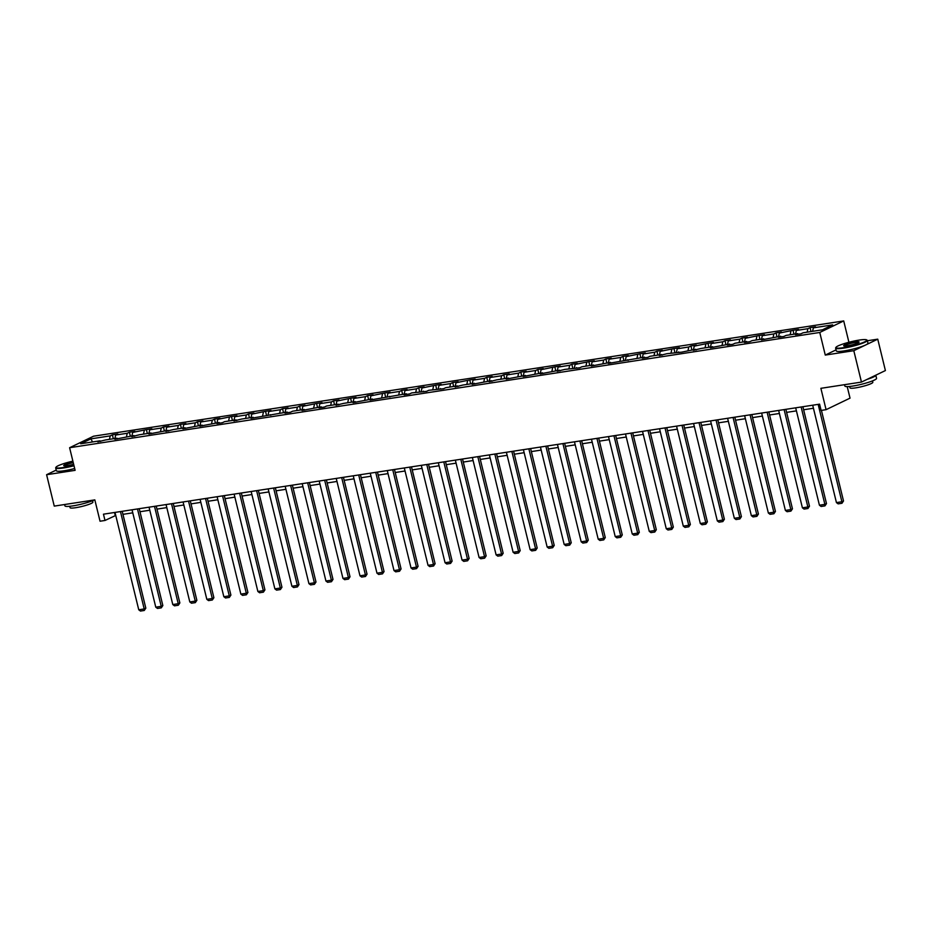 <?xml version="1.0" encoding="UTF-8"?>
<svg xmlns="http://www.w3.org/2000/svg" width="932" height="932" viewBox="0 0 932 932"><rect width="100%" height="100%" fill="white"/><g stroke="black" fill="none" stroke-linecap="round" stroke-linejoin="round"><path stroke-width="1.4" d="M836.051 349.884L825.274 355.08L853.805 350.688L877.746 339.166L885.4 370.563L861.459 382.085L820.882 388.318L826.078 409.672L850.031 398.139L847.211 386.605M853.805 350.688L861.459 382.085M56.211 470.089L46.6 474.714L54.254 506.111L94.831 499.878L100.039 521.221L105.001 520.464L115.754 515.443M843.716 320.934L93.561 436.199L69.609 447.721L819.764 332.468L843.716 320.934L848.912 342.277M877.746 339.166L867.401 340.751M109.452 439.356L110.209 435.885L112.376 434.848L113.331 438.762M92.559 441.954L90.893 438.856L110.209 435.885M114.904 438.518L115.661 435.046L117.828 434.009L112.376 434.848M115.661 435.046L127.218 433.275L129.385 432.227L130.34 436.141M131.925 435.908L132.67 432.436L134.849 431.388L129.385 432.227M132.67 432.436L146.406 429.617L147.361 433.531M148.934 433.287L149.691 429.815L151.858 428.778L146.406 429.617M149.691 429.815L161.259 428.044L163.426 426.996L164.381 430.922M165.954 430.677L166.712 427.205L168.878 426.157L163.426 426.996M166.712 427.205L178.268 425.435L180.435 424.386L181.391 428.301M182.975 428.056L183.72 424.596L185.899 423.547L180.435 424.386M183.72 424.596L195.289 422.813L197.456 421.765L198.411 425.691M199.984 425.446L200.741 421.975L202.908 420.938L197.456 421.765M200.741 421.975L212.31 420.204L214.476 419.155L215.432 423.07M217.005 422.825L217.762 419.365L219.929 418.317L214.476 419.155M217.762 419.365L231.486 416.546L232.441 420.46M234.025 420.216L234.771 416.744L236.949 415.707L231.486 416.546M234.771 416.744L246.339 414.973L248.506 413.925L249.461 417.839M251.034 417.606L251.791 414.134L253.958 413.086L248.506 413.925M251.791 414.134L265.527 411.315L266.482 415.229M268.055 414.985L268.812 411.513L270.979 410.476L265.527 411.315M268.812 411.513L280.369 409.742L282.536 408.694L283.491 412.62M285.075 412.375L285.821 408.903L288 407.855L282.536 408.694M285.821 408.903L297.39 407.133L299.556 406.084L300.512 409.998M302.085 409.754L302.842 406.294L305.009 405.245L299.556 406.084M302.842 406.294L316.577 403.474L317.532 407.389M319.105 407.144L319.862 403.673L322.029 402.636L316.577 403.474M319.862 403.673L331.419 401.902L333.586 400.853L334.541 404.768M336.126 404.535L336.871 401.063L339.05 400.014L333.586 400.853M336.871 401.063L350.607 398.244L351.562 402.158M353.135 401.913L353.892 398.442L356.059 397.405L350.607 398.244M353.892 398.442L365.461 396.671L367.627 395.622L368.583 399.537M370.155 399.304L370.913 395.832L373.08 394.784L367.627 395.622M370.913 395.832L384.636 393.013L385.592 396.927M387.176 396.683L387.922 393.222L390.1 392.174L384.636 393.013M387.922 393.222L399.49 391.44L401.657 390.392L402.612 394.318M404.185 394.073L404.942 390.601L407.109 389.564L401.657 390.392M404.942 390.601L416.511 388.83L418.678 387.782L419.633 391.696M421.206 391.452L421.963 387.992L424.13 386.943L418.678 387.782M421.963 387.992L435.687 385.172L436.642 389.087M438.226 388.842L438.972 385.37L441.139 384.333L435.687 385.172M438.972 385.37L450.54 383.6L452.707 382.551L453.663 386.465M455.235 386.232L455.993 382.761L458.16 381.712L452.707 382.551M455.993 382.761L469.728 379.941L470.683 383.856M472.256 383.611L473.013 380.139L475.18 379.103L469.728 379.941M473.013 380.139L484.57 378.369L486.737 377.32L487.692 381.246M489.277 381.002L490.022 377.53L492.189 376.481L486.737 377.32M490.022 377.53L501.591 375.759L503.758 374.711L504.713 378.625M506.286 378.38L507.043 374.92L509.21 373.872L503.758 374.711M507.043 374.92L518.611 373.138L520.778 372.089L521.734 376.015M523.306 375.771L524.064 372.299L526.231 371.262L520.778 372.089M524.064 372.299L535.62 370.528L537.787 369.48L538.743 373.394M540.327 373.15L541.073 369.689L543.24 368.641L537.787 369.48M541.073 369.689L554.808 366.87L555.763 370.785M557.336 370.54L558.093 367.068L560.26 366.031L554.808 366.87M558.093 367.068L569.662 365.297L571.829 364.249L572.784 368.163M574.357 367.93L575.114 364.459L577.281 363.41L571.829 364.249M575.114 364.459L588.838 361.639L589.793 365.554M591.377 365.309L592.123 361.837L594.29 360.8L588.838 361.639M592.123 361.837L603.691 360.067L605.858 359.018L606.814 362.944M608.386 362.699L609.144 359.228L611.31 358.179L605.858 359.018M609.144 359.228L620.712 357.457L622.879 356.408L623.834 360.323M625.407 360.078L626.164 356.618L628.331 355.57L622.879 356.408M626.164 356.618L639.888 353.799L640.843 357.713M642.428 357.469L643.173 353.997L645.34 352.96L639.888 353.799M643.173 353.997L654.742 352.226L656.909 351.178L657.864 355.092M659.437 354.859L660.194 351.387L662.361 350.339L656.909 351.178M660.194 351.387L673.929 348.568L674.885 352.482M676.457 352.238L677.214 348.766L679.381 347.729L673.929 348.568M677.214 348.766L688.771 346.995L690.938 345.947L691.894 349.873M693.478 349.628L694.223 346.156L696.39 345.108L690.938 345.947M694.223 346.156L707.959 343.337L708.914 347.252M710.487 347.007L711.244 343.547L713.411 342.498L707.959 343.337M711.244 343.547L722.813 341.764L724.979 340.716L725.935 344.642M727.508 344.397L728.265 340.926L730.432 339.889L724.979 340.716M728.265 340.926L739.822 339.155L741.989 338.106L742.944 342.021M744.528 341.776L745.274 338.316L747.441 337.267L741.989 338.106M745.274 338.316L759.009 335.497L759.964 339.411M761.537 339.166L762.294 335.695L764.461 334.658L759.009 335.497M762.294 335.695L773.851 333.924L776.03 332.875L776.985 336.79M778.558 336.557L779.315 333.085L781.482 332.037L776.03 332.875M779.315 333.085L793.039 330.266L793.994 334.18M795.578 333.936L796.324 330.464L798.491 329.427L793.039 330.266M796.324 330.464L807.893 328.693L810.059 327.645L811.015 331.571M812.587 331.326L813.345 327.854L815.512 326.806L810.059 327.645M813.345 327.854L832.649 324.884L822.432 329.812L803.116 332.782L800.949 333.819L795.497 334.658L797.664 333.621L786.107 335.392L783.94 336.44L778.476 337.279L780.655 336.231L761.467 339.889L763.634 338.84L752.066 340.623L749.899 341.671L744.447 342.498L746.614 341.462L735.057 343.232L732.89 344.281L727.426 345.12L729.605 344.071L710.417 347.729L712.584 346.692L701.015 348.463L693.396 350.35L695.563 349.302L681.84 352.121L666.986 353.694L659.367 355.581L661.534 354.533L649.965 356.304L647.798 357.352L642.346 358.191L644.513 357.142L608.316 363.422L610.483 362.373L591.296 366.031L593.463 364.995L581.906 366.765L579.739 367.814L564.885 369.387L557.266 371.262L559.433 370.214L540.245 373.883L542.412 372.835L523.236 376.493L525.403 375.445L506.216 379.103L508.383 378.066L496.814 379.837L489.195 381.724L491.362 380.675L472.186 384.333L474.353 383.297L462.785 385.067L455.166 386.955L457.332 385.906L445.764 387.677L443.597 388.726L428.755 390.298L426.588 391.347L411.734 392.908L409.567 393.956L404.115 394.795L406.282 393.747L370.086 400.026L372.252 398.978L353.065 402.636L355.232 401.599L343.663 403.37L336.044 405.257L338.211 404.208L326.654 405.979L324.487 407.028L319.035 407.867L321.202 406.818L302.015 410.476L304.182 409.439L292.613 411.21L290.446 412.259L284.994 413.097L287.161 412.049L250.964 418.328L253.131 417.28L241.563 419.062L233.944 420.938L236.111 419.889L224.554 421.672L222.387 422.72L216.935 423.547L219.102 422.511L199.914 426.169L202.081 425.12L182.893 428.778L185.06 427.741L173.503 429.512L165.884 431.4L168.051 430.351L148.864 434.009L151.031 432.972L139.474 434.743L131.843 436.63L134.01 435.582L114.834 439.24L117.001 438.191L105.433 439.974L97.813 441.85L99.98 440.813L80.676 443.772L90.893 438.856M826.078 409.672L821.115 410.43L819.589 404.15L103.464 514.184L105.001 520.464M117.618 438.809L117.001 438.191M126.472 436.747L127.218 433.275M134.639 436.199L134.01 435.582M143.481 434.126L144.239 430.654M151.648 433.578L151.031 432.972M160.502 431.516L161.259 428.044M168.669 430.968L168.051 430.351M177.523 428.895L178.268 425.435M185.689 428.359L185.06 427.741M194.532 426.285L195.289 422.813M202.698 425.738L202.081 425.12M211.552 423.664L212.31 420.204M219.719 423.128L219.102 422.511M228.573 421.054L229.319 417.583M236.74 420.507L236.111 419.889M245.582 418.445L246.339 414.973M253.749 417.897L253.131 417.28M262.603 415.823L263.36 412.352M270.769 415.276L270.152 414.67M279.623 413.214L280.369 409.742M287.79 412.666L287.161 412.049M296.632 410.593L297.39 407.133M304.799 410.057L304.182 409.439M313.653 407.983L314.41 404.511M321.82 407.435L321.202 406.818M330.674 405.362L331.419 401.902M338.84 404.826L338.211 404.208M347.683 402.752L348.44 399.28M355.849 402.205L355.232 401.599M364.703 400.143L365.461 396.671M372.87 399.595L372.252 398.978M381.712 397.521L382.47 394.05M389.891 396.985L389.261 396.368M398.733 394.912L399.49 391.44M406.9 394.364L406.282 393.747M415.754 392.29L416.511 388.83M423.92 391.755L423.303 391.137M432.763 389.681L433.52 386.209M440.941 389.133L440.312 388.516M449.783 387.071L450.54 383.6M457.95 386.524L457.332 385.906M466.804 384.45L467.561 380.978M474.971 383.902L474.353 383.297M483.813 381.84L484.57 378.369M491.991 381.293L491.362 380.675M500.834 379.219L501.591 375.759M509 378.683L508.383 378.066M517.854 376.61L518.611 373.138M526.021 376.062L525.403 375.445M534.863 373.988L535.62 370.528M543.041 373.452L542.412 372.835M551.884 371.379L552.641 367.907M560.05 370.831L559.433 370.214M568.904 368.769L569.662 365.297M577.071 368.222L576.454 367.604M585.913 366.148L586.671 362.676M594.092 365.6L593.463 364.995M602.934 363.538L603.691 360.067M611.101 362.991L610.483 362.373M619.955 360.917L620.712 357.457M628.121 360.381L627.504 359.764M636.964 358.307L637.721 354.836M645.142 357.76L644.513 357.142M653.984 355.686L654.742 352.226M662.151 355.15L661.534 354.533M671.005 353.077L671.762 349.605M679.172 352.529L678.554 351.923M688.014 350.467L688.771 346.995M696.192 349.919L695.563 349.302M705.035 347.846L705.792 344.374M713.201 347.31L712.584 346.692M722.055 345.236L722.813 341.764M730.222 344.689L729.605 344.071M739.064 342.615L739.822 339.155M747.243 342.079L746.614 341.462M756.085 340.005L756.842 336.534M764.252 339.458L763.634 338.84M773.106 337.396L773.851 333.924M781.272 336.848L780.655 336.231M790.115 334.774L790.872 331.303M798.293 334.227L797.664 333.621M807.135 332.165L807.893 328.693M825.274 355.08L819.764 332.468M46.6 474.714L75.119 470.334L69.609 447.721M122.954 514.336L132.775 512.833M139.963 511.726L149.784 510.223M156.984 509.117L166.805 507.602M174.004 506.495L183.825 504.993M191.013 503.886L200.834 502.371M208.034 501.265L217.855 499.762M225.055 498.655L234.864 497.14M242.064 496.045L251.885 494.531M259.084 493.424L268.905 491.921M276.105 490.815L285.914 489.3M293.114 488.193L302.935 486.69M310.135 485.584L319.956 484.069M327.155 482.962L336.965 481.46M344.164 480.353L353.985 478.838M361.185 477.743L371.006 476.229M378.206 475.122L388.015 473.619M395.215 472.512L405.036 470.998M412.235 469.891L422.056 468.388M429.256 467.282L439.065 465.767M446.265 464.66L456.086 463.157M463.286 462.051L473.107 460.548M480.295 459.441L490.115 457.927M497.315 456.82L507.136 455.317M514.336 454.21L524.157 452.696M531.345 451.589L541.166 450.086M548.365 448.979L558.186 447.465M565.386 446.37L575.207 444.855M582.395 443.748L592.216 442.246M599.416 441.139L609.237 439.624M616.436 438.518L626.257 437.015M633.445 435.908L643.266 434.394M650.466 433.287L660.287 431.784M667.487 430.677L677.308 429.163M684.496 428.068L694.317 426.553M701.516 425.446L711.337 423.943M718.537 422.837L728.358 421.322M735.546 420.216L745.367 418.713M752.567 417.606L762.388 416.091M769.587 414.985L779.408 413.482M786.596 412.375L796.417 410.872M803.617 409.765L813.438 408.251M114.519 512.483L115.253 515.524M100.598 441.43L99.98 440.813M818.156 404.372L841.887 501.754L843.507 500.973L821.43 410.383M812.692 405.21L836.435 502.593L841.887 501.754L841.957 503.28L838.136 503.863L836.435 502.593M843.507 500.973L841.957 503.28M843.483 347.683A15.914 2.167 -13.7 0 0 860.154 343.617A15.914 2.167 -13.7 0 0 866.62 339.865A15.914 2.167 -13.7 0 0 859.269 340.075A15.914 2.167 -13.7 0 0 835.981 347.333A15.914 2.167 -13.7 0 0 843.483 347.683M866.62 339.865L867.086 340.133A16.31 2.213 166.3 0 1 867.308 340.401A16.31 2.213 166.3 0 1 859.537 344.292A16.31 2.213 166.3 0 1 843.378 348.16A16.31 2.213 166.3 0 1 835.62 348.125A16.31 2.213 166.3 0 1 835.701 347.787L835.981 347.333M847.433 345.784A7.957 1.083 166.3 0 1 843.751 345.888A7.957 1.083 166.3 0 1 846.99 344.013A7.957 1.083 166.3 0 1 855.32 341.986A7.957 1.083 166.3 0 1 859.071 342.161A7.957 1.083 166.3 0 1 847.433 345.784M858.803 342.417A7.572 1.025 -13.7 0 0 855.215 342.452A7.572 1.025 -13.7 0 0 844.112 346.005M867.086 379.371A16.31 2.213 166.3 0 0 875.789 375.188L876.558 378.322A16.31 2.213 166.3 0 1 868.787 382.225A16.31 2.213 166.3 0 1 852.617 386.081A16.31 2.213 166.3 0 1 844.87 386.046L844.532 384.683M872.48 380.897L872.83 382.295A11.743 1.596 166.3 0 1 867.226 385.102A11.743 1.596 166.3 0 1 855.588 387.875A11.743 1.596 166.3 0 1 850.007 387.852L849.669 386.465M867.308 340.401L867.983 343.162A16.31 2.213 166.3 0 1 860.213 347.053A16.31 2.213 166.3 0 1 844.054 350.921A16.31 2.213 166.3 0 1 836.295 350.886L835.62 348.125M72.882 461.154A15.914 2.167 -13.7 0 0 56.048 467.165A15.914 2.167 -13.7 0 0 63.551 467.515A15.914 2.167 -13.7 0 0 73.908 465.324M74.012 465.755A16.31 2.213 166.3 0 1 63.446 467.981A16.31 2.213 166.3 0 1 55.687 467.957A16.31 2.213 166.3 0 1 55.769 467.619L56.048 467.165M73.64 464.252A7.957 1.083 166.3 0 1 67.488 465.616A7.957 1.083 166.3 0 1 63.819 465.72A7.957 1.083 166.3 0 1 73.15 462.225M73.255 462.656A7.572 1.025 -13.7 0 0 64.18 465.837M94.365 499.948A16.31 2.213 166.3 0 1 72.684 505.913A16.31 2.213 166.3 0 1 64.937 505.878L64.599 504.515M92.548 500.729L92.897 502.127A11.743 1.596 166.3 0 1 87.293 504.934A11.743 1.596 166.3 0 1 75.655 507.707A11.743 1.596 166.3 0 1 70.075 507.684L69.737 506.297M74.676 468.516A16.31 2.213 166.3 0 1 64.122 470.753A16.31 2.213 166.3 0 1 56.363 470.718L55.687 467.957M801.136 406.993L824.878 504.363L826.486 503.595L802.883 406.725M795.683 407.832L819.414 505.202L824.878 504.363L824.937 505.89L821.115 506.484L819.414 505.202M826.486 503.595L824.937 505.89M784.115 409.602L807.858 506.985L809.477 506.204L785.862 409.334M778.663 410.441L802.405 507.823L807.858 506.985L807.916 508.511L804.106 509.093L802.405 507.823M809.477 506.204L807.916 508.511M767.106 412.224L790.837 509.594L792.456 508.814L768.842 411.956M761.642 413.062L785.385 510.433L790.837 509.594L790.907 511.12L787.086 511.715L785.385 510.433M792.456 508.814L790.907 511.12M750.085 414.833L773.828 512.216L775.436 511.435L751.833 414.565M744.633 415.672L768.364 513.054L773.828 512.216L773.886 513.742L770.065 514.324L768.364 513.054M775.436 511.435L773.886 513.742M733.065 417.454L756.807 514.825L758.427 514.045L734.812 417.187M727.612 418.282L751.355 515.664L756.807 514.825L756.877 516.351L753.056 516.934L751.355 515.664M758.427 514.045L756.877 516.351M716.056 420.064L739.787 517.446L741.406 516.666L717.791 419.796M710.592 420.903L734.334 518.285L739.787 517.446L739.857 518.961L736.035 519.555L734.334 518.285M741.406 516.666L739.857 518.961M699.035 422.674L722.778 520.056L724.385 519.275L700.782 422.406M693.583 423.512L717.314 520.895L722.778 520.056L722.836 521.582L719.015 522.165L717.314 520.895M724.385 519.275L722.836 521.582M682.014 425.295L705.757 522.666L707.376 521.897L683.762 425.027M676.562 426.134L700.305 523.504L705.757 522.666L705.827 524.192L702.006 524.786L700.305 523.504M707.376 521.897L705.827 524.192M665.005 427.905L688.736 525.287L690.356 524.506L666.741 427.637M659.541 428.743L683.284 526.126L688.736 525.287L688.806 526.813L684.985 527.395L683.284 526.126M690.356 524.506L688.806 526.813M647.985 430.526L671.727 527.896L673.335 527.116L649.732 430.258M642.532 431.365L666.264 528.735L671.727 527.896L671.786 529.423L667.964 530.005L666.264 528.735M673.335 527.116L671.786 529.423M630.964 433.135L654.707 530.518L656.326 529.737L632.712 432.867M625.512 433.974L649.255 531.357L654.707 530.518L654.777 532.044L650.955 532.626L649.255 531.357M656.326 529.737L654.777 532.044M613.955 435.757L637.686 533.127L639.305 532.347L615.691 435.489M608.503 436.584L632.234 533.966L637.686 533.127L637.756 534.653L633.935 535.236L632.234 533.966M639.305 532.347L637.756 534.653M596.934 438.366L620.677 535.749L622.285 534.968L598.682 438.098M591.482 439.205L615.213 536.576L620.677 535.749L620.735 537.263L616.914 537.857L615.213 536.576M622.285 534.968L620.735 537.263M579.914 440.976L603.656 538.358L605.276 537.578L581.661 440.708M574.462 441.815L598.204 539.197L603.656 538.358L603.726 539.884L599.905 540.467L598.204 539.197M605.276 537.578L603.726 539.884M562.905 443.597L586.636 540.968L588.255 540.187L564.641 443.329M557.452 444.436L581.184 541.807L586.636 540.968L586.706 542.494L582.884 543.088L581.184 541.807M588.255 540.187L586.706 542.494M545.884 446.207L569.627 543.589L571.234 542.808L547.632 445.939M540.432 447.045L564.163 544.428L569.627 543.589L569.685 545.115L565.875 545.698L564.163 544.428M571.234 542.808L569.685 545.115M528.863 448.828L552.606 546.199L554.225 545.418L530.611 448.56M523.411 449.667L547.154 547.037L552.606 546.199L552.676 547.725L548.855 548.307L547.154 547.037M554.225 545.418L552.676 547.725M511.854 451.438L535.585 548.82L537.205 548.039L513.59 451.17M506.402 452.276L530.133 549.659L535.585 548.82L535.655 550.334L531.834 550.928L530.133 549.659M537.205 548.039L535.655 550.334M494.834 454.047L518.576 551.429L520.196 550.649L496.581 453.779M489.382 454.886L513.113 552.268L518.576 551.429L518.635 552.956L514.825 553.538L513.113 552.268M520.196 550.649L518.635 552.956M477.813 456.668L501.556 554.039L503.175 553.27L479.561 456.4M472.361 457.507L496.104 554.878L501.556 554.039L501.626 555.565L497.805 556.159L496.104 554.878M503.175 553.27L501.626 555.565M460.804 459.278L484.535 556.66L486.155 555.88L462.54 459.01M455.352 460.117L479.083 557.499L484.535 556.66L484.605 558.186L480.784 558.769L479.083 557.499M486.155 555.88L484.605 558.186M443.783 461.899L467.526 559.27L469.146 558.489L445.531 461.631M438.331 462.738L462.062 560.109L467.526 559.27L467.584 560.796L463.775 561.39L462.062 560.109M469.146 558.489L467.584 560.796M426.763 464.509L450.505 561.891L452.125 561.111L428.51 464.241M421.311 465.348L445.053 562.73L450.505 561.891L450.575 563.417L446.754 564L445.053 562.73M452.125 561.111L450.575 563.417M409.754 467.13L433.485 564.501L435.104 563.72L411.49 466.862M404.302 467.957L428.033 565.34L433.485 564.501L433.555 566.027L429.734 566.609L428.033 565.34M435.104 563.72L433.555 566.027M392.733 469.74L416.476 567.122L418.095 566.341L394.481 469.472M387.281 470.578L411.024 567.961L416.476 567.122L416.534 568.637L412.725 569.231L411.024 567.961M418.095 566.341L416.534 568.637M375.713 472.349L399.455 569.732L401.075 568.951L377.46 472.081M370.26 473.188L394.003 570.57L399.455 569.732L399.525 571.258L395.704 571.84L394.003 570.57M401.075 568.951L399.525 571.258M358.703 474.971L382.435 572.341L384.054 571.572L360.439 474.703M353.251 475.809L376.982 573.18L382.435 572.341L382.504 573.867L378.683 574.462L376.982 573.18M384.054 571.572L382.504 573.867M341.683 477.58L365.426 574.962L367.045 574.182L343.43 477.312M336.231 478.419L359.973 575.801L365.426 574.962L365.484 576.489L361.674 577.071L359.973 575.801M367.045 574.182L365.484 576.489M324.662 480.201L348.405 577.572L350.024 576.792L326.41 479.933M319.21 481.04L342.953 578.411L348.405 577.572L348.475 579.098L344.654 579.681L342.953 578.411M350.024 576.792L348.475 579.098M307.653 482.811L331.384 580.193L333.004 579.413L309.389 482.543M302.201 483.65L325.932 581.032L331.384 580.193L331.454 581.719L327.633 582.302L325.932 581.032M333.004 579.413L331.454 581.719M290.633 485.432L314.375 582.803L315.995 582.022L292.38 485.164M285.18 486.259L308.923 583.642L314.375 582.803L314.433 584.329L310.624 584.912L308.923 583.642M315.995 582.022L314.433 584.329M273.612 488.042L297.355 585.424L298.974 584.644L275.359 487.774M268.16 488.881L291.902 586.251L297.355 585.424L297.425 586.939L293.603 587.533L291.902 586.251M298.974 584.644L297.425 586.939M256.603 490.651L280.334 588.034L281.953 587.253L258.339 490.383M251.151 491.49L274.882 588.873L280.334 588.034L280.404 589.56L276.583 590.142L274.882 588.873M281.953 587.253L280.404 589.56M239.582 493.273L263.325 590.643L264.944 589.863L241.33 493.005M234.13 494.111L257.873 591.482L263.325 590.643L263.383 592.17L259.574 592.764L257.873 591.482M264.944 589.863L263.383 592.17M222.562 495.882L246.304 593.265L247.924 592.484L224.309 495.614M217.109 496.721L240.852 594.103L246.304 593.265L246.374 594.791L242.553 595.373L240.852 594.103M247.924 592.484L246.374 594.791M205.553 498.503L229.284 595.874L230.903 595.094L207.288 498.236M200.1 499.342L223.831 596.713L229.284 595.874L229.354 597.4L225.532 597.983L223.831 596.713M230.903 595.094L229.354 597.4M188.532 501.113L212.275 598.495L213.894 597.715L190.279 500.845M183.08 501.952L206.822 599.334L212.275 598.495L212.333 600.01L208.523 600.604L206.822 599.334M213.894 597.715L212.333 600.01M171.511 503.723L195.254 601.105L196.873 600.324L173.259 503.455M166.059 504.562L189.802 601.944L195.254 601.105L195.324 602.631L191.503 603.214L189.802 601.944M196.873 600.324L195.324 602.631M154.502 506.344L178.233 603.715L179.853 602.946L156.238 506.076M149.05 507.183L172.781 604.553L178.233 603.715L178.303 605.241L174.482 605.835L172.781 604.553M179.853 602.946L178.303 605.241M137.482 508.954L161.224 606.336L162.844 605.555L139.229 508.686M132.029 509.792L155.772 607.175L161.224 606.336L161.283 607.862L157.473 608.445L155.772 607.175M162.844 605.555L161.283 607.862M120.461 511.575L144.204 608.946L145.823 608.165L122.209 511.307M115.009 512.414L138.751 609.784L144.204 608.946L144.274 610.472L140.452 611.066L138.751 609.784M145.823 608.165L144.274 610.472"/></g></svg>
